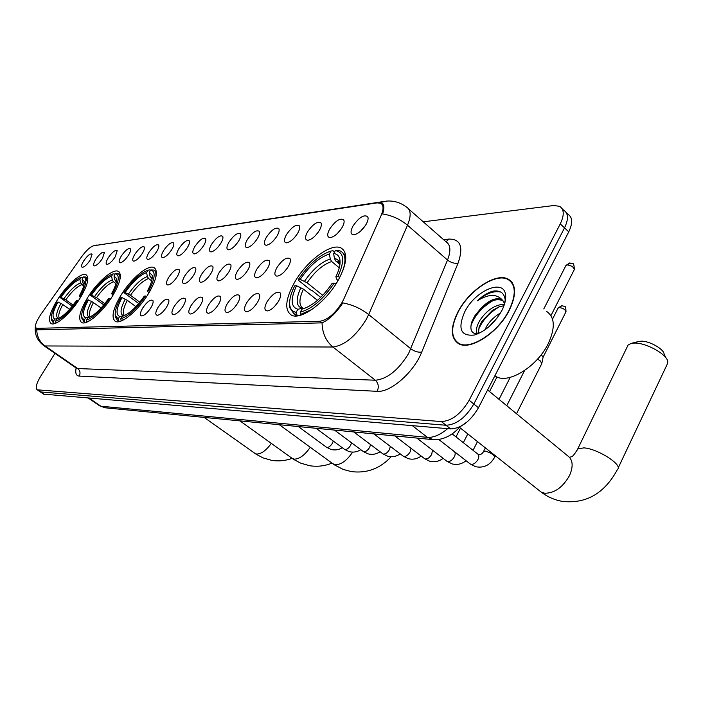 <?xml version="1.0" encoding="UTF-8"?>
<svg xmlns="http://www.w3.org/2000/svg" width="703" height="703" viewBox="0 0 703 703"><rect width="100%" height="100%" fill="white"/><g stroke="black" fill="none" stroke-linecap="round" stroke-linejoin="round"><path stroke-width="1.05" d="M148.676 293.292C156.576 279.557 158.386 271.007 154.115 267.641C148.298 264.02 130.995 278.599 120.942 295.286C112.928 308.96 111.03 317.624 115.248 321.289C120.802 325.076 138.473 310.427 148.676 293.292M112.603 295.884C120.31 282.703 122.243 274.548 118.412 271.402C113.236 268.142 97.225 281.921 87.594 297.677C79.79 310.796 77.778 319.065 81.557 322.475C86.504 325.884 102.831 312.044 112.603 295.884M80.054 298.213C87.567 285.55 89.597 277.755 86.144 274.82C81.513 271.85 66.627 284.917 57.382 299.847C49.781 312.457 47.681 320.348 51.082 323.529C55.519 326.631 70.678 313.503 80.054 298.213M338.538 279.671C347.15 263.221 348.047 252.693 341.21 248.071C331.306 242.35 306.315 261.208 294.276 282.843C285.409 299.206 284.381 309.918 291.183 314.988C300.524 320.999 326.306 302.114 338.538 279.671M329.681 229.029C335.472 220.742 340.164 217.693 343.758 219.881C344.558 221.515 344.022 224.029 342.159 227.403C338.266 233.484 334.25 236.885 330.102 237.623C327.062 237.201 326.921 234.336 329.681 229.029M341.359 228.712L337.326 233.554M307.519 231.902C313.134 223.879 317.633 220.9 321.025 222.956C321.789 224.547 321.245 227.016 319.382 230.364C315.568 236.278 311.693 239.591 307.747 240.312C304.865 239.89 304.794 237.087 307.519 231.902M318.239 232.157L315.313 235.707M286.446 234.635C291.886 226.867 296.209 223.949 299.416 225.883C300.155 227.429 299.592 229.863 297.729 233.168C294.003 238.932 290.26 242.166 286.499 242.86C283.766 242.447 283.748 239.705 286.446 234.635M295.954 235.83L294.706 237.359M266.384 237.236C271.657 229.714 275.813 226.858 278.854 228.668C279.557 230.18 278.986 232.57 277.131 235.848C273.476 241.463 269.855 244.609 266.27 245.285C263.678 244.881 263.713 242.201 266.384 237.236M247.254 239.723C252.368 232.412 256.367 229.617 259.258 231.331C259.934 232.798 259.345 235.154 257.5 238.396C253.915 243.879 250.417 246.946 246.999 247.597C244.53 247.201 244.609 244.574 247.254 239.723M228.993 242.096C233.967 234.995 237.825 232.254 240.567 233.871C241.217 235.294 240.619 237.614 238.774 240.821C235.268 246.173 231.876 249.17 228.607 249.811C226.252 249.416 226.384 246.841 228.993 242.096M211.541 244.354C216.383 237.465 220.101 234.776 222.71 236.305C223.334 237.693 222.728 239.969 220.891 243.141C217.455 248.37 214.169 251.296 211.041 251.92C208.8 251.525 208.967 249.011 211.541 244.354M194.863 246.525C199.564 239.82 203.158 237.183 205.645 238.625C206.243 239.978 205.636 242.219 203.8 245.365C200.425 250.47 197.235 253.326 194.239 253.932C192.104 253.546 192.306 251.076 194.863 246.525M178.887 248.59C183.465 242.069 186.945 239.486 189.318 240.857C189.889 242.166 189.274 244.38 187.446 247.482C184.133 252.482 181.04 255.277 178.167 255.857C176.128 255.488 176.365 253.062 178.887 248.59M163.579 250.584C168.043 244.222 171.409 241.691 173.676 242.992C174.23 244.266 173.597 246.445 171.787 249.512C168.535 254.407 165.53 257.14 162.771 257.711C160.82 257.342 161.084 254.961 163.579 250.584M148.895 252.482C153.254 246.296 156.514 243.809 158.676 245.039C159.212 246.287 158.57 248.423 156.769 251.463C153.579 256.252 150.653 258.924 147.999 259.477C146.136 259.117 146.435 256.78 148.895 252.482M134.8 254.31C139.053 248.273 142.217 245.839 144.291 246.999C144.8 248.221 144.159 250.33 142.366 253.335C139.229 258.019 136.382 260.637 133.834 261.182C132.05 260.822 132.375 258.528 134.8 254.31M121.267 256.068C125.415 250.18 128.482 247.79 130.468 248.888C130.96 250.075 130.31 252.157 128.526 255.127C125.442 259.723 122.674 262.281 120.222 262.817C118.517 262.456 118.86 260.215 121.267 256.068M108.244 257.764C112.304 252.008 115.283 249.662 117.181 250.707L115.23 256.85C112.199 261.358 109.501 263.862 107.137 264.381C105.503 264.038 105.872 261.824 108.244 257.764M95.722 259.389C99.685 253.774 102.576 251.463 104.404 252.456L102.445 258.511C99.466 262.922 96.838 265.382 94.553 265.892C92.981 265.549 93.376 263.379 95.722 259.389M83.666 260.954C87.532 255.461 90.353 253.194 92.111 254.143L90.133 260.11C87.207 264.433 84.641 266.85 82.444 267.351C80.933 267.008 81.337 264.873 83.666 260.954M353.003 225.997C358.996 217.429 363.899 214.31 367.704 216.647C368.539 218.325 368.021 220.874 366.158 224.292C362.177 230.531 358.003 234.037 353.644 234.802C350.428 234.363 350.217 231.436 353.003 225.997M365.586 225.25L360.621 231.129M276.964 267.491C282.457 259.6 286.833 256.692 290.093 258.757C290.866 260.409 290.295 262.966 288.353 266.446C284.618 272.254 280.857 275.497 277.061 276.174C274.179 275.717 274.144 272.817 276.964 267.491M287.395 267.975L284.645 271.42M256.709 269.346C262.034 261.701 266.244 258.853 269.328 260.795C270.075 262.404 269.486 264.917 267.553 268.353C263.897 274.021 260.259 277.175 256.639 277.834C253.906 277.386 253.932 274.557 256.709 269.346M265.857 270.901L264.952 272.043M237.429 271.112C242.597 263.704 246.639 260.91 249.565 262.737C250.286 264.302 249.679 266.771 247.755 270.163C244.169 275.69 240.646 278.775 237.201 279.416C234.6 278.968 234.679 276.209 237.429 271.112M219.037 272.799C224.055 265.611 227.957 262.869 230.733 264.6C231.419 266.112 230.804 268.546 228.888 271.894C225.373 277.29 221.963 280.304 218.668 280.919C216.199 280.488 216.322 277.782 219.037 272.799M201.48 274.407C206.366 267.421 210.127 264.741 212.763 266.367C213.422 267.843 212.798 270.233 210.891 273.546C207.438 278.819 204.134 281.754 200.988 282.351C198.633 281.929 198.8 279.284 201.48 274.407M184.704 275.954C189.459 269.161 193.088 266.525 195.601 268.063C196.234 269.495 195.592 271.85 193.694 275.128C190.311 280.277 187.112 283.142 184.089 283.731C181.849 283.309 182.059 280.717 184.704 275.954M168.658 277.421C173.281 270.813 176.796 268.238 179.186 269.688C179.792 271.077 179.151 273.397 177.261 276.631C173.94 281.666 170.829 284.469 167.938 285.04C165.803 284.627 166.04 282.088 168.658 277.421M267.07 301.754C272.615 293.749 277.044 290.849 280.356 293.054C281.182 294.821 280.585 297.527 278.573 301.165C274.829 307.026 271.042 310.287 267.219 310.937C264.179 310.427 264.126 307.369 267.07 301.754M278.142 301.886L274.469 306.57M246.639 302.8C252.017 295.04 256.27 292.202 259.407 294.276C260.198 295.989 259.583 298.643 257.57 302.237C253.906 307.958 250.25 311.13 246.604 311.763C243.721 311.262 243.739 308.274 246.639 302.8M256.762 303.547L254.231 306.807M227.201 303.793C232.421 296.271 236.507 293.494 239.477 295.445C240.233 297.097 239.609 299.706 237.605 303.265C234.011 308.837 230.479 311.93 226.999 312.545C224.266 312.062 224.336 309.144 227.201 303.793M208.686 304.742C213.756 297.448 217.693 294.715 220.505 296.552C221.234 298.16 220.593 300.726 218.598 304.232C215.074 309.671 211.656 312.686 208.334 313.292C205.742 312.817 205.856 309.961 208.686 304.742M191.023 305.638C195.952 298.555 199.749 295.884 202.42 297.615C203.114 299.179 202.473 301.692 200.487 305.155C197.033 310.471 193.712 313.415 190.539 314.004C188.07 313.538 188.237 310.744 191.023 305.638M174.168 306.499C178.957 299.619 182.622 297 185.161 298.634C185.829 300.146 185.17 302.624 183.202 306.042C179.81 311.227 176.594 314.109 173.553 314.68C171.207 314.223 171.409 311.499 174.168 306.499M158.052 307.325C162.718 300.638 166.26 298.063 168.676 299.601C169.318 301.077 168.65 303.503 166.69 306.886C163.36 311.956 160.24 314.768 157.323 315.322C155.091 314.874 155.328 312.211 158.052 307.325M142.639 308.116C147.182 301.605 150.6 299.074 152.911 300.533C153.518 301.974 152.85 304.355 150.899 307.694C147.63 312.65 144.598 315.401 141.804 315.946C139.677 315.506 139.95 312.897 142.639 308.116M343.758 299.17L342.141 302.378C335.059 313.67 327.598 319.979 319.751 321.289L36.24 328.363C34.447 326.35 36.029 321.631 40.985 314.197L81.794 256.525C86.416 250.268 90.406 246.674 93.763 245.742L377.203 202.877L380.71 203.264C383.662 205.03 383.803 209.107 381.123 215.487L343.758 299.17M467.636 421.536L459.384 427.319M509.271 310.348C516.617 294.803 516.318 284.425 508.357 279.205C496.274 272.061 468.945 290.207 457.925 311.956C450.289 327.431 450.474 337.985 458.47 343.618C469.929 350.99 498.128 332.914 509.271 310.348M379.022 202.807L386.422 201.093C393.856 200.531 400.561 202.543 406.527 207.121C410.991 209.793 411.317 215.83 407.503 225.224L368.68 314.557C361.07 308.617 352.449 304.733 342.818 302.896L341.078 305.55C334.61 314.434 328.266 320.199 322.053 322.862L37.514 329.839L36.538 329.566L35.422 326.043C34.315 333.978 37.118 340.516 43.832 345.665L76.416 368.205L77.717 368.548L375.332 380.226C387.362 379.005 398.452 370.103 408.592 353.521L447.521 260.04C451.115 250.69 450.57 244.574 445.887 241.691L408.777 209.099M40.317 391.914L446.018 425.253C456.467 424.682 465.738 417.608 473.822 404.014L564.518 227.886C568.683 219.116 568.428 213.246 563.771 210.285C568.428 213.246 568.683 219.116 564.518 227.886L473.822 404.014C465.738 417.608 456.467 424.682 446.018 425.253L40.317 391.914M510.888 281.455L511.406 281.613M379.822 202.719L381.782 203.009C384.26 204.362 384.541 208.009 382.617 213.949C392.01 215.47 400.306 219.222 407.503 225.224L447.521 260.04C451.01 262.702 454.525 263.722 458.092 263.089L421.703 352.115C413.9 372.282 390.481 392.705 377.195 391.325L79.184 376.096C80.634 373.135 80.142 370.622 77.717 368.548L45.071 345.955L43.832 345.665M54.975 353.363L40.493 376.58C36.371 383.548 35.273 387.959 37.18 389.814L441.352 421.572C451.783 420.965 461.054 413.856 469.165 400.244L560.265 223.888C564.447 215.109 564.219 209.248 559.57 206.313L553.815 205.522L423.25 221.814M459.885 344.259L458.716 343.284C470.061 350.577 497.97 332.686 508.998 310.357C516.266 294.97 515.967 284.697 508.093 279.539C496.133 272.456 469.086 290.418 458.18 311.956C450.623 327.264 450.799 337.712 458.716 343.284L459.147 343.96M43.621 394.137L450.658 428.918C461.133 428.382 470.395 421.334 478.453 407.766L568.753 231.858C572.892 223.106 572.629 217.236 567.945 214.248L566.354 212.737M494.868 375.789L495.931 376.448C508.172 384.453 537.233 366.632 548.261 343.591C555.511 327.721 554.895 316.956 546.398 311.288M484.789 329.962L486.828 326.034C490.211 320.647 494.763 316.297 500.492 312.967M489.086 326.605L497.355 317.659M477.442 333.899C475.615 330.762 476.458 326.192 479.991 320.199C487.012 309.961 495.184 304.627 504.49 304.188M478.4 333.609L479.103 327L481.704 321.658L492.144 310.612L498.576 307.018L503.989 305.664M505.202 301.517L505.097 299.17C504.016 292.861 500.018 290.181 493.093 291.112C487.882 292.51 482.653 295.726 477.416 300.761C488.427 293.88 496.793 293.687 502.513 300.199L501.38 299.39C495.562 297.316 488.726 300.322 480.852 308.406L484.745 305.12C491.792 299.961 497.865 298.52 502.961 300.779L504.974 302.483M502.513 300.199L504.666 303.626M480.852 308.406L474.71 315.963L471.827 321.904C469.534 329.821 471.511 333.82 477.768 333.881M501.819 310.585C504.868 304.592 506.116 299.373 505.562 294.935C504.042 278.124 475.158 290.567 464.771 311.745C457.416 328.767 460.667 336.517 474.534 334.997C485.501 331.306 494.587 323.169 501.819 310.585M477.416 300.761C485.896 293.511 493.647 290.603 500.685 292.044M470.869 325.955C474.551 315.524 481.986 307.062 493.172 300.55M478.321 330.067C482.293 320.366 489.42 312.545 499.701 306.596M505.448 296.007L505.703 296.569M476.221 333.872L476.625 331.957M638.737 341.456L641.259 341.166C649.352 340.858 663.922 349.083 664.098 354.048L665.89 357.818M618.122 468.093L667.024 364.637L667.815 361.869C667.613 354.699 646.233 342.633 634.475 343.064L631.109 343.416L628.078 345.041L627.34 346.561M320.691 297.404L312.07 290.488L310.348 289.838L298.643 280.453L298.344 279.513C308.573 264.381 319.426 254.908 330.902 251.103L329.417 254.003C319.171 257.386 309.425 265.839 300.199 279.372L307.079 282.764L322.73 295.339M339.277 267.79L331.658 261.525L330.252 258.976L329.417 254.003M342.484 271.622C346.28 260.883 345.665 254.047 340.665 251.112L337.159 250.233L335.322 250.611C344.101 252.184 344.962 260.822 337.932 276.534L335.911 276.683C339.312 269.618 340.621 263.862 339.848 259.425C339.101 255.848 337.027 253.897 333.635 253.572L334.47 258.572L335.885 261.129L339.918 264.46M337.95 280.69L336.482 278.924L335.911 276.683M289.654 304.206L289.917 307.861L293.88 313.696L296.534 314.522L296.156 312.308C292.729 311.745 290.638 309.628 289.882 305.954L289.917 307.861M298.116 315.761L296.534 314.522M331.104 251.05L332.932 250.681L334.531 252.008M317.466 300.348L303.441 289.135L296.552 285.734L294.698 285.857C290.603 294.021 288.995 300.717 289.882 305.954M337.932 276.534L339.804 277.334M296.552 285.734C290.295 299.17 290.734 307.009 297.887 309.276L296.156 312.308M300.199 279.372L298.344 279.513M333.635 253.572L335.322 250.611M297.887 309.276L302.158 308.301L304.118 308.538M335.964 283.933L334.18 283.168C323.213 299.311 311.912 308.977 300.278 312.158L300.656 314.382L312.053 309.39M300.656 314.382L301.385 314.953M300.278 312.158L302.009 309.109L302.87 308.907C313.072 305.55 322.835 297.009 332.168 283.3L334.18 283.168M302.721 308.942L302.009 309.109M138.702 303.52L123.93 292.65C132.419 280.479 140.459 273.001 148.069 270.207L146.628 272.562C139.844 275.11 132.665 281.78 125.099 292.562L130.459 295.269L139.818 302.176M151.699 280.866L148.561 278.511L147.349 276.507L146.628 272.562M155.653 278.028C156.409 273.827 155.794 271.173 153.799 270.057L150.723 269.934C155.873 271.376 155.205 278.326 148.737 290.778L147.481 290.875C151.171 284.047 152.727 278.836 152.129 275.26L149.273 272.289L150.003 276.253L152.103 278.933M115.301 315.612L115.468 317.238L117.445 320.252L118.535 320.638L118.209 318.89L115.31 315.647L115.468 317.238M119.695 321.473L118.535 320.638M148.069 270.207L149.642 269.899L150.389 270.47M135.899 306.64L127.348 300.348L121.979 297.633L120.811 297.712C116.496 305.489 114.668 311.464 115.31 315.647M148.737 290.778L149.862 291.288M121.979 297.633C116.303 308.353 115.538 314.636 119.686 316.482L118.209 318.89M125.099 292.562L123.93 292.65M149.273 272.289L150.723 269.934M119.686 316.482L124.29 315.673M148.808 293.081L147.481 290.875M146.619 296.517L145.539 296.025C136.646 308.749 128.394 316.341 120.784 318.793L121.109 320.542L124.87 319.118M120.784 318.793L122.375 316.35C129.159 314.004 136.461 307.255 144.291 296.112L145.539 296.025M103.807 304.9L90.388 295.181C98.499 283.608 106.03 276.507 112.981 273.88L111.592 276.121C105.388 278.52 98.675 284.847 91.443 295.102L96.513 297.668L104.791 303.687M115.933 283.599L113.455 281.771L112.287 279.864L111.592 276.121M119.791 280.189C120.318 276.78 119.765 274.618 118.13 273.704L115.38 273.634C119.932 275.04 119.062 281.666 112.761 293.494L111.628 293.582C115.336 286.859 116.918 281.806 116.373 278.423L113.983 275.875L114.677 279.636L116.311 281.885M81.82 317.642L83.657 321.482L84.545 321.798L84.228 320.137L81.785 317.361L81.961 318.881M85.608 322.563L84.545 321.798M112.981 273.88L115.116 274.047M101.109 307.993L91.557 301.35L87.383 299.988C83.068 307.624 81.205 313.415 81.785 317.361M112.761 293.494L113.763 293.951M88.437 299.917C82.91 310.12 81.979 316.095 85.643 317.853L84.228 320.137M91.443 295.102L90.388 295.181M113.983 275.875L115.38 273.634M85.643 317.853L89.887 317.062M112.84 295.497L111.628 293.582M110.652 298.916L109.677 298.467C101.197 310.541 93.481 317.738 86.548 320.058L86.864 321.719L89.782 320.638M86.548 320.058L87.998 317.756C94.193 315.585 101.039 309.179 108.552 298.547L109.677 298.467M72.242 306.218L60.001 297.466C67.778 286.437 74.852 279.68 81.232 277.21L79.887 279.337C74.202 281.604 67.892 287.615 60.959 297.395L65.774 299.847L73.121 305.111M83.631 286.13L80.564 282.905L79.887 279.337M87.374 282.334L85.889 277.008L83.402 276.982C87.462 278.353 86.425 284.671 80.283 295.937L79.263 296.016C82.972 289.416 84.571 284.513 84.079 281.323L82.058 279.117L82.734 282.694L83.982 284.601M51.512 319.408L53.094 322.589L53.815 322.853L53.507 321.28L51.451 318.872L51.627 320.331M54.799 323.547L53.815 322.853M81.232 277.21L83.2 277.298M69.641 309.276L61.012 303.353L57.11 302.053C52.813 309.54 50.924 315.146 51.451 318.872M80.283 295.937L81.188 296.358M58.068 301.991C52.69 311.71 51.627 317.413 54.878 319.1L53.507 321.28M60.959 297.395L60.001 297.466M82.058 279.117L83.402 276.982M54.878 319.1L58.78 318.336M80.379 297.685L79.263 296.016M78.191 301.077L77.312 300.673C69.21 312.167 61.969 319.004 55.616 321.201L55.915 322.782L58.182 321.956M55.616 321.201L56.987 319.013C62.664 316.974 69.105 310.884 76.293 300.743L77.312 300.673M537.558 359.101L540.335 360.938L541.785 363.6L516.512 413.742M541.257 354.655L543.103 357.203L541.881 363.135M37.092 328.547L38.902 329.804M319.751 321.289L321.842 322.932M79.184 376.096C76.144 375.789 75.124 373.091 76.126 368.003M76.073 367.959L76.987 368.855M421.703 352.115C418.118 352.537 414.498 351.43 410.842 348.793L368.68 314.557L366.325 319.329C355.85 336.157 344.725 345.384 332.95 347.018C325.928 341.157 322.299 333.108 322.053 322.862M36.714 329.654C36.907 336.561 39.693 341.992 45.071 345.955L332.95 347.018L375.332 380.226C378.46 383.258 379.084 386.958 377.195 391.325M95.054 245.54L383.03 201.612M443.549 239.635L448.804 239.09C460.579 238.923 463.681 246.92 458.092 263.089M37.944 390.033L44.588 394.497M441.352 421.572L450.658 428.918M469.165 400.244L478.453 407.766M560.265 223.888L568.753 231.858M446.071 241.788L448.804 239.09M99.334 405.605L100.916 406.22L427.415 437.354C433.487 437.749 440.227 434.849 447.653 428.663M412.353 425.666L427.415 437.354L433.408 439.674M459.841 426.8C457.354 429.867 447.187 440.79 432.582 439.595L104.914 407.766L100.916 406.22L89.307 398.285M88.508 398.214L99.668 405.833L105.626 407.828M487.592 389.954L567.629 455.79C572.919 459.648 573.543 466.247 569.518 475.571C562.76 487.407 554.474 493.295 544.676 493.225L541.02 491.986L539.28 490.606M577.093 450.245L577.699 449.006L583.824 447.873C597.682 448.646 623.359 465.158 617.48 469.437C604.624 493.321 586.293 503.981 562.488 501.406C554.693 500.07 547.532 496.924 541.02 491.986L459.437 427.301M331.658 261.525C323.037 264.433 314.847 271.516 307.079 282.764M339.549 263.027L335.885 261.129M300.893 287.615C295.541 299.329 295.963 306.218 302.158 308.301M330.252 258.976C321.236 262.008 312.668 269.434 304.54 281.244M339.927 264.433L339.83 263.836C339.171 260.699 337.387 258.941 334.47 258.572M303.441 289.135C298.96 298.801 298.775 305.164 302.87 308.23M352.651 452.108C346.895 460.562 341.078 464.771 335.208 464.736L332.624 463.602M148.561 278.511C142.841 280.717 136.804 286.306 130.459 295.269M152.147 278.625L151.215 278.265M125.292 299.135C120.406 308.485 119.756 314.004 123.333 315.7M147.349 276.507C141.373 278.801 135.055 284.653 128.412 294.065M152.208 278.116L150.003 276.253M127.348 300.348C123.289 308.037 122.322 313.116 124.44 315.603M310.26 447.284C304.759 455.201 299.364 459.156 294.074 459.138L291.877 458.189M113.455 281.771C108.227 283.854 102.576 289.153 96.513 297.668M116.338 281.71L115.854 281.543M91.557 301.35C86.803 310.243 86.003 315.489 89.158 317.115M112.287 279.864C106.821 282.026 100.916 287.58 94.562 296.525M116.434 281.024L114.677 279.636M93.517 302.501C89.641 309.663 88.543 314.461 90.212 316.912M271.296 443.4C266.094 450.535 261.182 454.085 256.577 454.041L254.697 453.242M81.689 284.715C76.882 286.683 71.583 291.727 65.774 299.847M61.012 303.353C56.381 311.833 55.467 316.842 58.27 318.389M80.564 282.905C75.546 284.943 69.992 290.225 63.911 298.757M84.114 283.722L82.734 282.694M62.883 304.452C59.184 311.13 57.989 315.673 59.289 318.081M566.012 311.693C565.66 303.775 564.764 307.316 562.048 305.612L559.316 307.501C563.498 308.292 565.687 309.777 565.871 311.974L543.164 357.054M452.134 433.874L477.706 453.989C479.086 455.026 479.182 456.853 477.97 459.481C475.957 462.873 473.664 464.498 471.089 464.367L470.017 463.795M483.488 451.625L485.316 451.141C491.019 452.855 494.121 454.894 494.604 457.258C490.202 465.096 483.892 468.251 475.685 466.73L470.43 464.112L438.813 439.489M558.059 308.169L559.316 307.501M438.777 439.498L454.138 451.467C455.465 452.46 455.526 454.252 454.323 456.836C452.345 460.14 450.122 461.739 447.662 461.616L446.686 461.098M432.459 450.122L431.739 454.296C429.788 457.53 427.644 459.094 425.289 458.98L424.384 458.505M411 448.277L410.139 451.88C408.223 455.043 406.141 456.572 403.882 456.467L403.056 456.027M390.367 446.414L389.471 449.56C387.581 452.653 385.56 454.147 383.399 454.05L382.643 453.655M370.56 444.577L369.664 447.336C367.81 450.368 365.841 451.836 363.767 451.739L363.073 451.379M351.544 442.785L350.674 445.21C348.846 448.171 346.939 449.612 344.945 449.525L344.303 449.199M333.266 441.036L332.449 443.162C330.647 446.071 328.793 447.486 326.877 447.407L326.28 447.099M574.369 269.425C573.727 260.391 572.681 264.741 569.992 262.931L567.198 264.899C571.732 265.646 574.07 267.272 574.202 269.767L550.95 315.612M565.845 265.69L567.198 264.899M155.064 268.353L154.115 267.641M119.167 271.964L118.412 271.402M86.759 275.26L86.144 274.82M343.741 250.18L341.21 248.071M344.119 221.146L343.758 219.881M321.35 224.081L321.025 222.956M299.715 226.884L299.416 225.883M279.126 229.565L278.854 228.668M259.512 232.131L259.258 231.331M240.795 234.582L240.567 233.871M222.93 236.937L222.71 236.305M205.838 239.196L205.645 238.625M189.494 241.366L189.318 240.857M173.834 243.449L173.676 242.992M368.091 218.079L367.704 216.647M290.409 259.785L290.093 258.757M269.618 261.701L269.328 260.795M249.829 263.546L249.565 262.737M230.979 265.312L230.733 264.6M212.983 267.008L212.763 266.367M195.803 268.634L195.601 268.063M179.37 270.198L179.186 269.688M280.69 294.1L280.356 293.054M259.706 295.198L259.407 294.276M239.749 296.253L239.477 295.445M220.76 297.272L220.505 296.552M202.649 298.257L202.42 297.615M185.372 299.197L185.161 298.634M168.861 300.111L168.676 299.601M153.078 300.989L152.911 300.533M382.151 204.52L383.759 205.917M36.24 328.363L38.331 329.821M512.162 282.588L508.357 279.205M94.738 245.593L97.067 244.952M37.18 389.814L43.814 394.269M562.145 208.747L563.771 210.285M381.782 203.009L383.082 204.142M495.931 376.448L494.947 375.63M502.961 300.779L501.38 299.39M505.105 299.17L505.562 294.935M638.939 341.412L631.109 343.416M569.957 457.231C571.75 456.194 571.97 458.637 577.699 449.006L628.078 345.041M339.584 263.098L337.932 261.744C337.976 261.094 338.609 261.788 339.83 263.836L339.848 259.425M296.728 315.928L293.88 313.696M345.656 255.259L343.02 253.071M279.311 424.7L334.452 464.894L343.161 469.402L351.192 471.572C366.781 473.585 380.103 468.629 391.149 456.722M119.282 321.579L117.445 320.252M156.409 272.035L154.686 270.725M152.279 276.991L152.129 275.26M239.951 420.877L293.538 459.34L300.656 463.136L309.61 465.702C317.29 466.924 324.742 466.063 331.965 463.119M85.291 322.651L83.657 321.482M120.389 275.383L118.833 274.232M116.505 279.715L116.373 278.423M204.134 417.397L256.208 454.279L263.071 457.899L271.683 460.351C278.652 461.467 285.462 460.799 292.105 458.365M54.562 323.617L53.094 322.589M87.857 278.45L86.46 277.43M84.184 282.298L84.079 281.323M485.386 447.873L483.629 451.352C482.627 453.391 481.168 454.525 479.244 454.753M506.758 405.71L524.579 370.534M561.802 305.62L558.191 307.896L552.514 319.118M478.11 454.305L478.831 454.656M494.745 456.976L495.351 455.772M416.826 438.057L447.055 461.379L452.17 463.918C457.205 465.158 461.836 464.094 466.054 460.711M463.321 442.67L467.803 433.927M489.534 391.545L496.995 376.975M473.049 450.324L477.486 441.607M499.016 399.348L510.22 377.362M394.84 435.922L424.717 458.76L429.709 461.23C434.533 462.442 439.006 461.476 443.118 458.347M455.992 436.906L460.509 428.145M373.829 433.883L403.355 456.256L408.215 458.655C412.846 459.841 417.169 458.971 421.185 456.062M353.732 431.932L382.907 453.866L387.643 456.194C392.098 457.345 396.281 456.572 400.192 453.857M334.479 430.06L363.319 451.563L367.933 453.83C372.212 454.964 376.263 454.261 380.086 451.739M316.025 428.268L344.523 449.366L349.022 451.572C353.152 452.67 357.071 452.047 360.797 449.692M298.327 426.554L326.491 447.249L330.876 449.402C334.856 450.474 338.661 449.911 342.291 447.714M569.685 262.957L566.003 265.374L543.779 308.969"/></g></svg>

